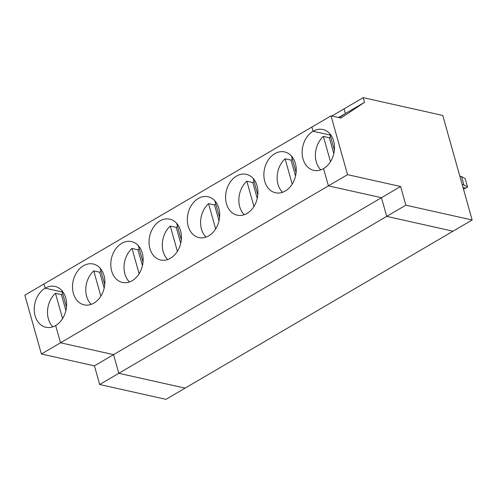 <?xml version="1.0" encoding="UTF-8"?>
<svg xmlns="http://www.w3.org/2000/svg" width="497" height="497" viewBox="0 0 497 497"><rect width="100%" height="100%" fill="white"/><g stroke="black" fill="none" stroke-linecap="round" stroke-linejoin="round"><path stroke-width="0.75" d="M461.539 176.522L463.9 184.921L467.565 187.065L465.204 178.665L461.539 176.522L459.824 176.137M331.847 116.025L363.195 97.66L442.765 115.447L472.15 219.997L453.016 231.204L386.709 216.388L381.46 197.713L328.418 185.859L323.566 168.595A20.924 15.91 -77.4 0 0 334.493 147.037A20.924 15.91 -77.4 0 0 322.882 129.506A20.924 15.91 -77.4 0 0 313.067 131.251L330.132 135.066L313.067 131.251L311.886 127.052L331.027 115.844L347.552 174.652L400.601 186.505L94.424 365.848L99.673 384.516L118.808 373.309L185.114 388.126L165.973 399.339L99.673 384.516M462.185 184.536L463.9 184.921M338.563 117.528L345.372 113.54L344.061 108.874L345.372 113.54L364.512 102.332L340.967 118.069L331.027 115.844M363.195 97.66L364.512 102.332M463.484 189.164L465.757 188.121L463.018 187.512L465.757 188.121L467.565 187.065M345.372 113.54L339.196 117.671L345.372 113.54M472.15 219.997L405.844 205.174L118.808 373.309L113.558 354.641L60.516 342.787L55.664 325.516A20.924 15.91 102.6 0 0 66.592 303.965A20.924 15.91 102.6 0 0 54.981 286.427A20.924 15.91 102.6 0 0 45.165 288.179L62.231 291.994L45.165 288.179L43.984 283.973L45.165 288.179A20.924 15.91 -77.4 0 0 34.237 309.73A20.924 15.91 -77.4 0 0 45.848 327.268A20.924 15.91 -77.4 0 0 55.664 325.516L60.516 342.787L328.418 185.859L323.566 168.595A20.924 15.91 102.6 0 1 313.756 170.341A20.924 15.91 102.6 0 1 302.139 152.809A20.924 15.91 102.6 0 1 313.067 131.251L311.886 127.052L24.85 295.187L41.381 353.994L60.516 342.787L113.558 354.641L118.808 373.309L185.114 388.126L453.016 231.204L386.709 216.388L381.46 197.713L328.418 185.859L347.552 174.652M405.844 205.174L400.601 186.505M334.369 150.131L329.728 133.625M41.381 353.994L94.424 365.848M65.896 310.507L61.442 294.646A20.924 15.91 102.6 0 1 62.69 293.615M52.918 326.79A20.924 15.91 102.6 0 1 55.471 293.311L61.442 294.646M55.471 293.311L62.579 318.589M91.193 304.375A20.924 15.91 102.6 0 1 93.74 270.896L100.848 296.175M104.171 288.086L99.711 272.226A20.924 15.91 102.6 0 1 100.959 271.194M93.74 270.896L99.711 272.226M83.44 265.758A20.924 15.91 102.6 0 1 93.25 264.013A20.924 15.91 102.6 0 1 104.215 287.9A20.924 15.91 102.6 0 1 84.123 304.847A20.924 15.91 102.6 0 1 72.506 287.316A20.924 15.91 102.6 0 1 83.44 265.758M121.709 243.344A20.924 15.91 102.6 0 1 131.519 241.592A20.924 15.91 102.6 0 1 142.484 265.479A20.924 15.91 102.6 0 1 122.392 282.433A20.924 15.91 102.6 0 1 110.781 264.895A20.924 15.91 102.6 0 1 121.709 243.344M159.984 220.923A20.924 15.91 102.6 0 1 169.794 219.177A20.924 15.91 102.6 0 1 180.759 243.064A20.924 15.91 102.6 0 1 160.668 260.012A20.924 15.91 102.6 0 1 149.05 242.48A20.924 15.91 102.6 0 1 159.984 220.923M198.253 198.508A20.924 15.91 102.6 0 1 208.063 196.756A20.924 15.91 102.6 0 1 219.028 220.643A20.924 15.91 102.6 0 1 198.937 237.597A20.924 15.91 102.6 0 1 187.319 220.059A20.924 15.91 102.6 0 1 198.253 198.508M236.522 176.087A20.924 15.91 102.6 0 1 246.338 174.341A20.924 15.91 102.6 0 1 257.297 198.228A20.924 15.91 102.6 0 1 237.212 215.176A20.924 15.91 102.6 0 1 225.595 197.644A20.924 15.91 102.6 0 1 236.522 176.087M274.798 153.672A20.924 15.91 102.6 0 1 284.607 151.92A20.924 15.91 102.6 0 1 295.572 175.808A20.924 15.91 102.6 0 1 275.481 192.761A20.924 15.91 102.6 0 1 263.864 175.224A20.924 15.91 102.6 0 1 274.798 153.672M66.468 307.053L61.827 290.552M129.462 281.954A20.924 15.91 102.6 0 1 132.016 248.475L139.123 273.754M104.737 284.638L100.102 268.132M142.44 265.671L137.98 249.811A20.924 15.91 102.6 0 1 139.235 248.78M132.016 248.475L137.98 249.811M167.731 259.54A20.924 15.91 102.6 0 1 170.285 226.06L177.392 251.339M143.012 262.217L138.371 245.717M180.715 243.25L176.255 227.39A20.924 15.91 102.6 0 1 177.504 226.359M170.285 226.06L176.255 227.39M206.007 237.119A20.924 15.91 102.6 0 1 208.56 203.64L215.667 228.918M181.281 239.802L176.64 223.296M218.984 220.836L214.524 204.975A20.924 15.91 102.6 0 1 215.779 203.944M208.56 203.64L214.524 204.975M244.275 214.704A20.924 15.91 102.6 0 1 246.829 181.225L253.936 206.503M219.556 217.382L214.915 200.881M257.253 198.415L252.799 182.554A20.924 15.91 102.6 0 1 254.048 181.523M246.829 181.225L252.799 182.554M282.551 192.283A20.924 15.91 102.6 0 1 285.104 158.804L292.205 184.083M257.825 194.967L253.184 178.46M295.529 176L291.068 160.14A20.924 15.91 102.6 0 1 292.317 159.108M285.104 158.804L291.068 160.14M320.82 169.868A20.924 15.91 102.6 0 1 323.373 136.389L330.48 161.668M296.094 172.546L291.459 156.046M333.798 153.585L329.343 137.719A20.924 15.91 102.6 0 1 330.592 136.687M323.373 136.389L329.343 137.719"/></g></svg>
